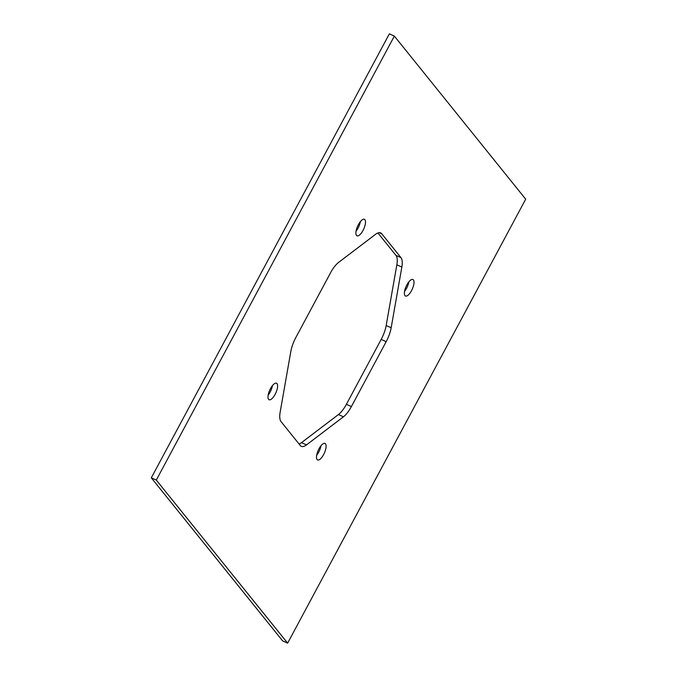<?xml version="1.0" encoding="UTF-8"?>
<svg xmlns="http://www.w3.org/2000/svg" width="677" height="677" viewBox="0 0 677 677"><rect width="100%" height="100%" fill="white"/><g stroke="black" fill="none" stroke-linecap="round" stroke-linejoin="round"><path stroke-width="1.02" d="M320.949 445.796A9.046 3.36 -65.8 0 1 316.65 455.35M268.16 395.14A9.046 3.36 114.2 0 0 272.45 385.577M356.051 231.204A9.046 3.36 114.2 0 0 360.35 221.65M408.84 281.86A9.046 3.36 -65.8 0 1 404.55 291.423M343.434 416.804A19.667 7.303 114.2 0 0 351.388 406.564L386.178 341.673A19.667 7.303 114.2 0 0 391.171 327.761L401.842 267.06A19.667 7.303 114.2 0 0 400.953 257.624L381.76 233.785A19.667 7.303 114.2 0 0 380.66 232.922A19.667 7.303 114.2 0 0 375.507 234.352L338.568 262.439A19.667 7.303 114.2 0 0 330.613 272.679L295.815 337.569A19.667 7.303 114.2 0 0 290.822 351.481L280.151 412.183A19.667 7.303 114.2 0 0 281.04 421.619L300.241 445.458A19.667 7.303 114.2 0 0 301.333 446.329A19.667 7.303 114.2 0 0 306.495 444.891L343.434 416.804L338.432 414.561L301.493 442.648A19.667 7.303 114.2 0 1 299.09 444.027M338.432 414.561A19.667 7.303 114.2 0 0 346.387 404.321L381.185 339.431A19.667 7.303 114.2 0 0 386.178 325.519L396.849 264.817A19.667 7.303 114.2 0 0 395.96 255.381L377.91 232.973M151.301 477.827L282.639 640.907L287.64 643.15L525.699 199.173L394.361 36.093L389.36 33.85L151.301 477.827L156.302 480.069L287.64 643.15M356.491 235.41A9.046 3.36 114.2 0 0 356.991 235.808A9.046 3.36 114.2 0 0 363.405 229.689A9.046 3.36 114.2 0 0 364.911 219.695A9.046 3.36 114.2 0 0 364.404 219.297A9.046 3.36 114.2 0 0 357.998 225.407A9.046 3.36 114.2 0 0 356.491 235.41M413.41 279.914A9.046 3.36 -65.8 0 1 411.904 289.908A9.046 3.36 -65.8 0 1 405.489 296.018A9.046 3.36 -65.8 0 1 404.981 295.621A9.046 3.36 -65.8 0 1 406.488 285.626A9.046 3.36 -65.8 0 1 412.902 279.508A9.046 3.36 -65.8 0 1 413.41 279.914M268.591 399.337A9.046 3.36 114.2 0 0 269.099 399.735A9.046 3.36 114.2 0 0 275.505 393.616A9.046 3.36 114.2 0 0 277.011 383.622A9.046 3.36 114.2 0 0 276.512 383.224A9.046 3.36 114.2 0 0 270.098 389.343A9.046 3.36 114.2 0 0 268.591 399.337M325.51 443.841A9.046 3.36 -65.8 0 1 324.004 453.835A9.046 3.36 -65.8 0 1 317.589 459.945A9.046 3.36 -65.8 0 1 317.09 459.548A9.046 3.36 -65.8 0 1 318.588 449.553A9.046 3.36 -65.8 0 1 325.002 443.443A9.046 3.36 -65.8 0 1 325.51 443.841M394.361 36.093L156.302 480.069M306.495 444.891L301.493 442.648M381.76 233.785L379.281 232.676M400.953 257.624L395.96 255.381M401.842 267.06L396.849 264.817M391.171 327.761L386.178 325.519M386.178 341.673L381.185 339.431M351.388 406.564L346.387 404.321"/></g></svg>
